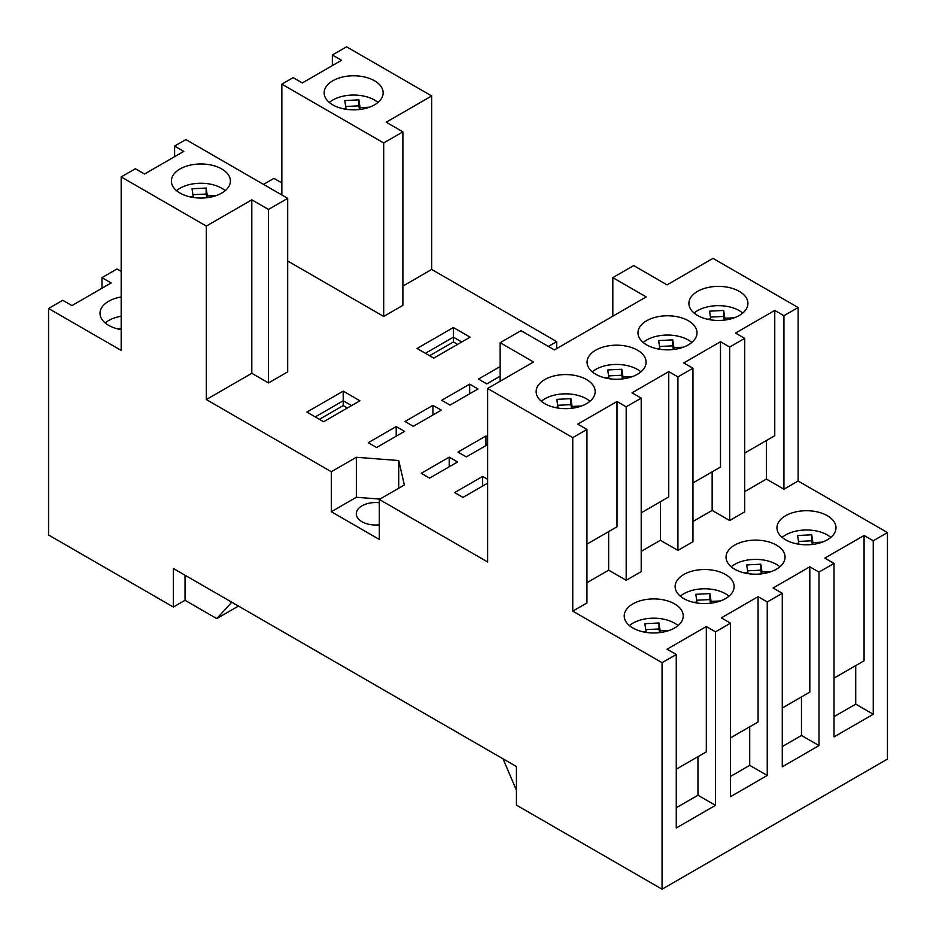 <?xml version="1.0" encoding="UTF-8"?>
<svg xmlns="http://www.w3.org/2000/svg" width="936" height="936" viewBox="0 0 936 936"><rect width="100%" height="100%" fill="white"/><g stroke="black" fill="none" stroke-linecap="round" stroke-linejoin="round"><path stroke-width="1.4" d="M626.184 580.285L626.184 406.797L641.207 398.116L641.207 571.615L626.184 580.285L608.646 570.164L608.646 531.613M586.942 582.695L608.646 570.164M706.306 626.547L715.49 631.847L730.513 623.177L721.34 617.877L758.066 596.677L767.251 601.977L782.274 593.295L773.089 587.995L809.815 566.795L819 572.095L834.023 563.425L824.838 558.113L864.068 535.474L873.253 540.774L887.445 532.572L798.127 481.01L783.935 489.2L783.935 315.713L798.127 307.523L712.986 258.359L667.075 284.872L633.695 265.59L612.823 277.641L646.214 296.911L554.393 349.924L521.001 330.654L500.14 342.693L533.52 361.975L487.621 388.475L572.762 437.638L586.942 429.448L586.942 602.936L572.762 611.126L662.068 662.7L676.26 654.498L667.075 649.198L706.306 626.547L706.306 751.854L676.26 769.205M783.935 489.2L766.408 479.08L766.408 440.528M744.705 491.611L766.408 479.08M729.682 520.533L729.682 347.034L744.705 338.364L744.705 511.852L729.682 520.533L712.156 510.412L712.156 471.849M692.956 521.492L712.156 510.412M677.933 550.403L677.933 376.915L692.956 368.234L692.956 541.733L677.933 550.403L660.407 540.283L660.407 501.731M641.207 551.374L660.407 540.283M785.608 539.803A29.507 17.035 0 0 0 817.772 543.5A29.507 17.035 0 0 0 835.988 527.752A29.507 17.035 0 0 0 827.342 515.713A29.507 17.035 0 0 0 795.179 512.015A29.507 17.035 0 0 0 776.962 527.752A29.507 17.035 0 0 0 785.608 539.803M734.69 569.205A29.507 17.035 0 0 0 766.853 572.89A29.507 17.035 0 0 0 785.07 557.154A29.507 17.035 0 0 0 776.424 545.103A29.507 17.035 0 0 0 744.26 541.418A29.507 17.035 0 0 0 726.043 557.154A29.507 17.035 0 0 0 734.69 569.205M632.853 627.997A29.507 17.035 0 0 0 665.016 631.695A29.507 17.035 0 0 0 683.233 615.947A29.507 17.035 0 0 0 674.587 603.895A29.507 17.035 0 0 0 642.435 600.21A29.507 17.035 0 0 0 624.218 615.947A29.507 17.035 0 0 0 632.853 627.997M683.771 598.595A29.507 17.035 0 0 0 715.935 602.293A29.507 17.035 0 0 0 734.152 586.556A29.507 17.035 0 0 0 725.505 574.505A29.507 17.035 0 0 0 693.354 570.808A29.507 17.035 0 0 0 675.125 586.556A29.507 17.035 0 0 0 683.771 598.595M379.314 499.45L404.352 484.988L398.724 460.535L356.359 457.271L356.359 497.273L331.321 511.735L379.314 539.44L379.314 499.45L487.621 561.974L487.621 388.475M556.686 348.601L556.686 341.617L548.344 346.437M556.686 341.617L431.695 269.451L402.889 286.077M383.69 142.939L383.69 316.438L402.889 305.347L402.889 131.859L386.194 122.218L431.695 95.952L346.554 46.8L332.362 54.99L341.535 60.29L302.305 82.941L293.132 77.641L281.853 84.146L383.69 142.939L402.889 131.859M383.69 316.438L287.703 261.015M281.853 182.941L273.932 178.366L263.496 184.392M121.177 176.916L206.318 226.079L251.807 199.813L268.503 209.453L287.703 198.362L185.866 139.569L174.599 146.074L183.784 151.375L144.542 174.026L135.369 168.726L121.177 176.916L121.177 350.415L48.555 308.482L62.747 300.292L71.932 305.592L111.162 282.941L101.977 277.641L117 268.971L121.177 271.381M206.318 226.079L206.318 399.567L251.807 373.3L268.503 382.941L287.703 371.861L287.703 198.362M206.318 399.567L331.321 471.732L356.359 457.271M121.177 296.958A29.507 17.035 0 0 0 100.012 313.303A29.507 17.035 0 0 0 108.658 325.354A29.507 17.035 0 0 0 121.177 329.647M487.621 479.326L482.613 476.436L454.65 492.582L462.992 497.402L487.621 483.175M421.258 473.3L429.601 478.12L457.564 461.974L449.221 457.154L421.258 473.3M487.621 436.913L485.948 435.954L457.985 452.1L466.327 456.92L487.621 444.623M500.14 366.561L478.436 379.08L486.779 383.9L500.14 376.19M450.052 405.112L478.015 388.966L469.673 384.146L441.71 400.292L450.052 405.112M376.6 447.513L404.563 431.379L396.209 426.559L368.246 442.705L376.6 447.513M441.289 410.167L432.947 405.346L404.984 421.492L413.326 426.313L441.289 410.167M306.903 412.097L343.208 391.131L359.904 400.772L323.599 421.738L306.903 412.097M470.083 337.159L433.777 358.125L417.082 348.485L453.387 327.518L470.083 337.159M641.207 398.116L632.022 392.816L668.749 371.615L668.749 496.911L641.207 512.823M677.933 376.915L668.749 371.615M586.942 429.448L577.769 424.137L617 401.497L617 526.793L586.942 544.144M626.184 406.797L617 401.497M783.935 315.713L774.762 310.413L735.532 333.064L744.705 338.364M692.956 368.234L683.771 362.934L720.498 341.734L720.498 467.041L692.956 482.941M729.682 347.034L720.498 341.734M697.542 315.467A29.507 17.035 0 0 0 729.706 319.164A29.507 17.035 0 0 0 747.922 303.416A29.507 17.035 0 0 0 739.288 291.377A29.507 17.035 0 0 0 707.125 287.68A29.507 17.035 0 0 0 688.908 303.416A29.507 17.035 0 0 0 697.542 315.467M646.624 344.869A29.507 17.035 0 0 0 678.787 348.555A29.507 17.035 0 0 0 697.004 332.818A29.507 17.035 0 0 0 688.37 320.767A29.507 17.035 0 0 0 656.206 317.082A29.507 17.035 0 0 0 637.989 332.818A29.507 17.035 0 0 0 646.624 344.869M544.799 403.662A29.507 17.035 0 0 0 576.95 407.359A29.507 17.035 0 0 0 595.179 391.611A29.507 17.035 0 0 0 586.533 379.56A29.507 17.035 0 0 0 554.369 375.874A29.507 17.035 0 0 0 536.152 391.611A29.507 17.035 0 0 0 544.799 403.662M595.717 374.26A29.507 17.035 0 0 0 627.869 377.957A29.507 17.035 0 0 0 646.086 362.22A29.507 17.035 0 0 0 637.451 350.169A29.507 17.035 0 0 0 605.288 346.472A29.507 17.035 0 0 0 587.071 362.22A29.507 17.035 0 0 0 595.717 374.26M332.771 104.867A29.507 17.035 0 0 0 364.935 108.564A29.507 17.035 0 0 0 383.152 92.828A29.507 17.035 0 0 0 374.517 80.777A29.507 17.035 0 0 0 342.354 77.08A29.507 17.035 0 0 0 324.137 92.828A29.507 17.035 0 0 0 332.771 104.867M180.028 193.062A29.507 17.035 0 0 0 212.179 196.759A29.507 17.035 0 0 0 230.408 181.011A29.507 17.035 0 0 0 221.762 168.971A29.507 17.035 0 0 0 189.599 165.274A29.507 17.035 0 0 0 171.382 181.011A29.507 17.035 0 0 0 180.028 193.062M774.762 310.413L774.762 435.708L744.705 453.059M798.127 307.523L798.127 481.01M572.762 437.638L572.762 611.126M887.445 532.572L887.445 759.084L662.068 889.2L516.415 805.1L516.415 766.549L173.347 568.48L173.347 607.031L185.035 600.292L216.754 618.602L231.777 602.222M431.695 95.952L431.695 269.451M379.934 499.087L356.359 497.273M379.314 524.839A19.48 11.244 180 0 1 356.288 513.782A19.48 11.244 180 0 1 361.986 505.826A19.48 11.244 180 0 1 379.314 502.726M331.321 511.735L331.321 471.732M48.555 308.482L48.555 534.994L173.347 607.031M662.068 662.7L662.068 889.2M398.724 460.535L398.724 488.241M612.823 277.641L612.823 316.192M500.14 342.693L500.14 381.256M873.253 540.774L873.253 714.262L834.023 736.913L834.023 563.425M819 572.095L819 745.582L782.274 766.795L782.274 593.295M767.251 601.977L767.251 775.464L730.513 796.676L730.513 623.177M715.49 631.847L715.49 805.346L676.26 827.997L676.26 654.498M873.253 714.262L855.726 704.141L855.726 665.59M834.023 716.672L855.726 704.141M819 745.582L801.473 735.462L801.473 696.91M782.274 746.554L801.473 735.462M767.251 775.464L749.713 765.344L749.713 726.792M730.513 776.435L749.713 765.344M715.49 805.346L697.963 795.226L697.963 756.674M676.26 807.756L697.963 795.226M864.068 535.474L864.068 660.769L834.023 678.12M758.066 596.677L758.066 721.972L730.513 737.872M809.815 566.795L809.815 692.09L782.274 708.002M101.977 277.641L101.977 288.241M238.458 606.072L216.754 618.602M503.053 758.839L516.415 790.195M185.035 600.292L185.035 575.23M230.946 602.702L230.946 601.731M174.599 156.675L174.599 146.074M332.362 65.59L332.362 54.99M281.853 84.146L281.853 194.992M268.503 209.453L268.503 382.941M251.807 373.3L251.807 199.813M742.751 313.057A29.507 17.035 0 0 0 739.288 310.647A29.507 17.035 0 0 0 694.079 313.057M734.269 317.795L724.85 318.263L723.668 310.459L709.558 311.173L710.74 318.977L707.125 319.164M683.35 347.186L673.932 347.665L672.75 339.862L658.64 340.575L659.822 348.379L656.206 348.566M691.833 342.459A29.507 17.035 0 0 0 688.37 340.049A29.507 17.035 0 0 0 643.161 342.459M632.432 376.588L623.013 377.068L621.832 369.252L607.721 369.966L608.903 377.781L605.288 377.957M640.914 371.849A29.507 17.035 0 0 0 637.451 369.439A29.507 17.035 0 0 0 592.242 371.849M581.513 405.99L572.095 406.458L570.913 398.654L556.803 399.368L557.985 407.172L554.369 407.359M589.996 401.251A29.507 17.035 0 0 0 586.533 398.841A29.507 17.035 0 0 0 541.324 401.251M369.498 107.195L360.079 107.675L358.897 99.859L344.787 100.573L345.969 108.389L342.354 108.564M377.98 102.457A29.507 17.035 0 0 0 374.517 100.047A29.507 17.035 0 0 0 329.308 102.457M216.742 195.39L207.324 195.858L206.142 188.054L192.032 188.768L193.214 196.572L189.599 196.759M225.225 190.651A29.507 17.035 0 0 0 221.762 188.241A29.507 17.035 0 0 0 176.553 190.651M724.85 318.263L724.85 320.053M724.23 320.124L723.668 316.438L710.459 317.105M710.74 318.977L710.74 319.878M723.668 310.459L723.668 316.438M673.932 347.665L673.932 349.444M659.822 348.379L659.822 349.268M672.75 339.862L672.75 345.829L659.541 346.495M673.312 349.526L672.75 345.829M623.013 377.068L623.013 378.846M608.903 377.781L608.903 378.67M621.832 369.252L621.832 375.231L608.622 375.898M622.393 378.916L621.832 375.231M572.095 406.458L572.095 408.236M557.985 407.172L557.985 408.061M570.913 398.654L570.913 404.633L557.704 405.3M571.475 408.318L570.913 404.633M360.079 107.675L360.079 109.453M345.969 108.389L345.969 109.278M358.897 99.859L358.897 105.838L345.688 106.505M359.459 109.524L358.897 105.838M207.324 195.858L207.324 197.648M193.214 196.572L193.214 197.473M206.142 188.054L206.142 194.033L192.933 194.7M206.704 197.718L206.142 194.033M822.334 542.131L812.916 542.599L811.734 534.795L797.624 535.509L798.806 543.313L795.19 543.5M830.817 537.393A29.507 17.035 0 0 0 827.342 534.982A29.507 17.035 0 0 0 782.145 537.393M771.416 571.522L761.998 572.001L760.816 564.197L746.706 564.911L747.887 572.715L744.272 572.902M779.899 566.795A29.507 17.035 0 0 0 776.424 564.385A29.507 17.035 0 0 0 731.227 566.795M720.498 600.924L711.079 601.403L709.897 593.588L695.787 594.301L696.969 602.117L693.354 602.293M728.98 596.185A29.507 17.035 0 0 0 725.505 593.775A29.507 17.035 0 0 0 680.308 596.185M669.579 630.326L660.161 630.794L658.979 622.99L644.869 623.704L646.051 631.507L642.435 631.695M678.062 625.587A29.507 17.035 0 0 0 674.587 623.177A29.507 17.035 0 0 0 629.39 625.587M121.177 316.239A29.507 17.035 0 0 0 105.183 322.943M121.177 328.899L118.228 329.051M121.177 321.025L121.177 324.418M812.916 542.599L812.916 544.389M798.806 543.313L798.806 544.214M811.734 534.795L811.734 540.774L798.525 541.441M812.296 544.46L811.734 540.774M761.998 572.001L761.998 573.78M747.887 572.715L747.887 573.604M760.816 564.197L760.816 570.164L747.607 570.831M761.377 573.862L760.816 570.164M711.079 601.403L711.079 603.182M696.969 602.117L696.969 603.006M709.897 593.588L709.897 599.567L696.688 600.233M710.459 603.252L709.897 599.567M660.161 630.794L660.161 632.572M646.051 631.507L646.051 632.397M658.979 622.99L658.979 628.969L645.77 629.635M659.541 632.654L658.979 628.969M457.564 344.389L453.387 341.979L429.601 355.715M347.385 408.002L343.208 405.592L319.422 419.328M482.613 476.436L482.613 486.076M449.221 457.154L449.221 466.795M485.948 435.954L485.948 445.594M469.673 384.146L469.673 393.787M396.209 426.559L396.209 436.188M432.947 405.346L432.947 414.987M425.424 353.305L453.387 337.159L453.387 341.979M461.74 341.979L453.387 337.159L453.387 327.518M315.245 416.918L343.208 400.772L351.562 405.592M343.208 391.131L343.208 405.592"/></g></svg>
